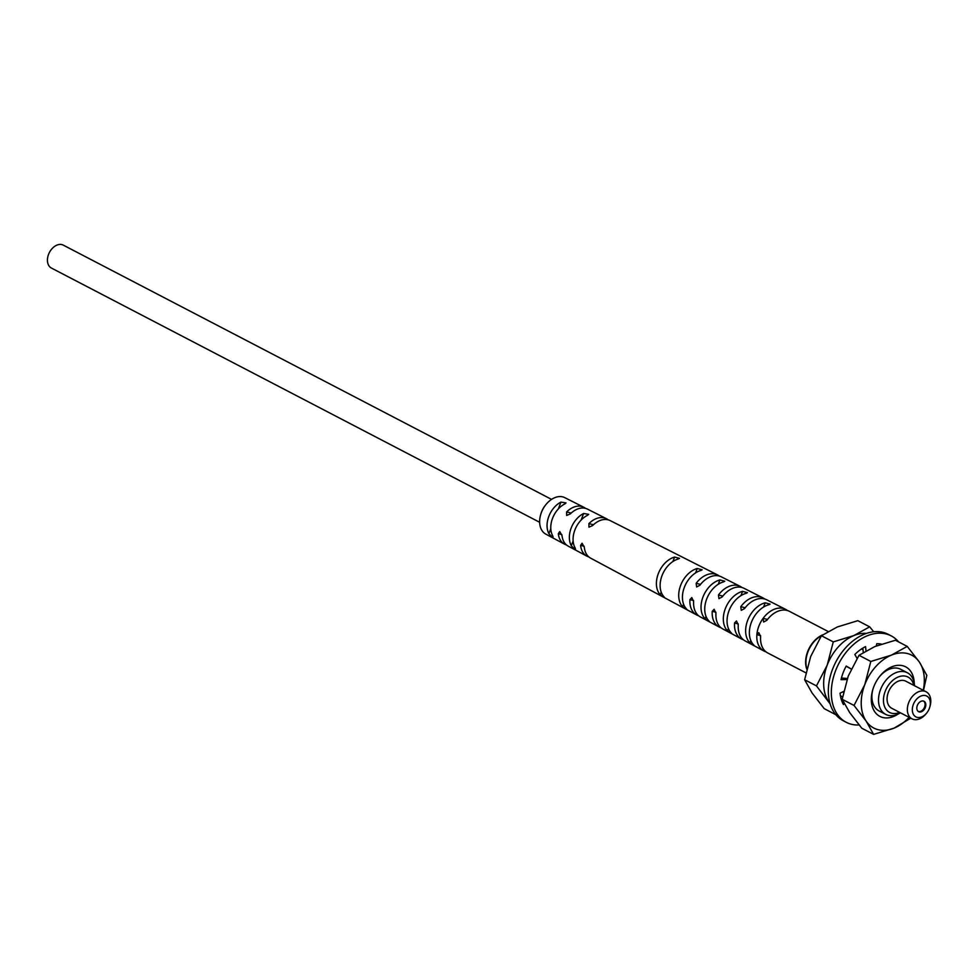 <?xml version="1.0" encoding="UTF-8"?>
<svg xmlns="http://www.w3.org/2000/svg" width="979" height="979" viewBox="0 0 979 979"><rect width="100%" height="100%" fill="white"/><g stroke="black" fill="none" stroke-linecap="round" stroke-linejoin="round"><path stroke-width="1.47" d="M539.637 522.284L51.385 268.038A12.911 8.933 -62.5 0 1 48.95 253.426A12.911 8.933 -62.5 0 1 61.91 244.615A12.911 8.933 -62.5 0 1 63.305 245.142L551.556 499.388M540.8 514.232L541.069 513.363A17.047 11.797 -62.5 0 1 545.07 505.678L545.633 504.956A20.571 14.232 117.5 0 0 540.8 514.232A20.571 14.232 117.5 0 0 545.829 534.142L564.479 544.128A20.816 14.404 -62.5 0 1 558.311 533.702L559.755 531.548L562.032 535.648A20.865 14.44 117.5 0 0 568.212 546.135L586.874 556.133A21.11 14.612 -62.5 0 1 580.608 545.376L582.064 543.235L584.328 547.322A21.159 14.648 117.5 0 0 590.606 558.128L696.669 614.947A22.578 15.627 -62.5 0 1 689.914 599.637L691.798 597.594L693.634 601.583A22.627 15.664 117.5 0 0 700.401 616.954L719.063 626.952A22.872 15.835 -62.5 0 1 712.235 611.324L714.132 609.281L715.955 613.27A22.921 15.872 117.5 0 0 722.796 628.946L741.47 638.957A23.178 16.043 -62.5 0 1 734.556 622.999L736.465 620.967L738.276 624.945A23.227 16.068 117.5 0 0 745.203 640.951L763.865 650.949A23.472 16.251 -62.5 0 1 756.877 634.686L758.798 632.654L760.634 636.644A23.472 16.251 117.5 0 0 767.744 652.969L805.925 672.854M828.099 631.467L789.417 611.337A23.472 16.251 117.5 0 0 786.896 610.382A23.472 16.251 117.5 0 0 766.863 620.307L763.632 622.02L763.106 618.361A23.472 16.251 -62.5 0 1 783.139 608.424A23.472 16.251 -62.5 0 1 785.55 609.317L766.655 599.76A23.227 16.068 117.5 0 0 764.269 598.879A23.227 16.068 117.5 0 0 744.505 608.62L741.274 610.333L740.785 606.674A23.178 16.043 -62.5 0 1 760.487 596.97A23.178 16.043 -62.5 0 1 762.874 597.851L743.979 588.281A22.921 15.872 117.5 0 0 741.617 587.412A22.921 15.872 117.5 0 0 722.184 596.933L718.953 598.646L718.464 594.987A22.872 15.835 -62.5 0 1 737.848 585.503A22.872 15.835 -62.5 0 1 740.197 586.372L721.303 576.815A22.627 15.664 117.5 0 0 718.978 575.958A22.627 15.664 117.5 0 0 699.875 585.258L696.62 586.959L696.155 583.313A22.578 15.627 -62.5 0 1 715.208 574.049A22.578 15.627 -62.5 0 1 717.521 574.906L610.15 520.583A21.159 14.648 117.5 0 0 607.983 519.788A21.159 14.648 117.5 0 0 592.638 525.552L588.966 527.155L588.917 523.606A21.11 14.612 -62.5 0 1 604.214 517.879A21.11 14.612 -62.5 0 1 606.38 518.674L587.486 509.117A20.865 14.44 117.5 0 0 585.332 508.321A20.865 14.44 117.5 0 0 570.341 513.877L566.657 515.468L566.633 511.931A20.816 14.404 -62.5 0 1 581.563 506.412A20.816 14.404 -62.5 0 1 583.704 507.208L564.822 497.662A20.571 14.232 117.5 0 0 562.717 496.879A20.571 14.232 117.5 0 0 545.633 504.956M583.704 507.208A20.816 14.404 -62.5 0 1 585.491 508.358M606.38 518.674A21.11 14.612 -62.5 0 1 608.167 519.825M717.521 574.906A22.578 15.627 -62.5 0 1 719.32 576.044M740.197 586.372A22.872 15.835 -62.5 0 1 741.996 587.51M762.874 597.851A23.178 16.043 -62.5 0 1 764.672 598.977M785.55 609.317A23.472 16.251 -62.5 0 1 787.446 610.529M566.449 544.924A20.816 14.404 -62.5 0 1 564.479 544.128M588.844 556.929A21.11 14.612 -62.5 0 1 586.874 556.133M698.627 615.767A22.578 15.627 -62.5 0 1 696.669 614.947M721.034 627.772A22.872 15.835 -62.5 0 1 719.063 626.952M743.428 639.776A23.178 16.043 -62.5 0 1 741.47 638.957M765.957 651.818A23.472 16.251 -62.5 0 1 763.865 650.949M753.646 644.88C754.503 646.054 753.267 645.381 749.902 642.873A23.325 16.141 -62.5 0 1 747.65 620.392A23.325 16.141 -62.5 0 1 765.199 602.807L770.094 604.116L768.98 604.716A23.374 16.178 117.5 0 0 751.382 622.338A23.374 16.178 117.5 0 0 753.646 644.88L754.246 645.614M731.215 632.838C732.072 634.037 730.836 633.364 727.483 630.843A23.019 15.933 -62.5 0 1 725.317 608.705A23.019 15.933 -62.5 0 1 742.547 591.365L747.442 592.674L746.328 593.274A23.068 15.97 117.5 0 0 729.037 610.651A23.068 15.97 117.5 0 0 731.215 632.838L731.815 633.584M708.796 620.808C709.64 622.02 708.404 621.347 705.051 618.801A22.725 15.725 -62.5 0 1 702.983 597.019A22.725 15.725 -62.5 0 1 719.895 579.935L724.79 581.22L723.677 581.844A22.774 15.762 117.5 0 0 706.703 598.964A22.774 15.762 117.5 0 0 708.796 620.808L709.396 621.555M686.365 608.767C687.234 610.015 685.985 609.342 682.632 606.76A22.431 15.517 -62.5 0 1 680.65 585.332A22.431 15.517 -62.5 0 1 697.244 568.493L702.139 569.778L701.025 570.402A22.48 15.554 117.5 0 0 684.37 587.278A22.48 15.554 117.5 0 0 686.365 608.767L686.964 609.538M663.946 596.737C664.802 597.998 663.554 597.325 660.213 594.73A22.125 15.321 -62.5 0 1 658.316 573.645A22.125 15.321 -62.5 0 1 674.592 557.063L679.499 558.336L678.361 558.972A22.174 15.346 117.5 0 0 662.037 575.591A22.174 15.346 117.5 0 0 663.946 596.737L664.533 597.508M575.04 547.738C575.603 549.757 574.355 549.084 571.308 545.719A20.963 14.514 -62.5 0 1 583.619 513.498L588.685 514.342L587.388 515.395A21.012 14.55 117.5 0 0 575.04 547.738L575.481 548.925M552.633 535.66C553.172 537.728 551.923 537.055 548.901 533.653A20.669 14.306 -62.5 0 1 560.943 502.092L566.021 502.925L564.724 503.989A20.718 14.342 117.5 0 0 552.633 535.66L553.062 536.871M806.769 669.146A23.472 16.251 -62.5 0 1 822.69 634.857M821.809 635.469A23.239 16.08 117.5 0 0 806.855 668.792M806.88 668.73A23.472 16.251 -62.5 0 1 821.405 635.763M900.435 712.81A23.472 16.251 -62.5 0 1 888.222 715.343A23.472 16.251 -62.5 0 1 885.689 714.389A23.472 16.251 -62.5 0 1 881.271 687.821A23.472 16.251 -62.5 0 1 904.841 671.802A23.472 16.251 -62.5 0 1 907.374 672.757A23.472 16.251 -62.5 0 1 914.533 685.741M899.628 712.382A19.947 13.804 -62.5 0 1 891.722 713.25A19.947 13.804 -62.5 0 1 885.187 691.37A19.947 13.804 -62.5 0 1 905.856 676.244A19.947 13.804 -62.5 0 1 913.725 685.324M929.769 707.132L930.05 706.14A15.26 10.561 117.5 0 0 926.122 691.774L905.832 681.213A15.26 10.561 117.5 0 0 904.192 680.589A15.26 10.561 117.5 0 0 888.871 691.003A15.26 10.561 117.5 0 0 891.734 708.282L912.024 718.843A15.26 10.561 117.5 0 0 913.664 719.455A15.26 10.561 117.5 0 0 926.048 713.826L926.697 713.03A11.736 8.126 -62.5 0 1 917.164 717.362A11.736 8.126 -62.5 0 1 913.321 704.501A11.736 8.126 -62.5 0 1 925.485 695.592A11.736 8.126 -62.5 0 1 929.769 707.132A11.736 8.126 -62.5 0 1 926.697 713.03M926.122 691.774A15.26 10.561 117.5 0 0 924.47 691.162A15.26 10.561 117.5 0 0 909.148 701.564A15.26 10.561 117.5 0 0 912.024 718.843M923.405 701.037A5.874 4.063 -62.5 0 1 924.029 701.282A5.874 4.063 -62.5 0 1 925.143 707.915A5.874 4.063 -62.5 0 1 919.244 711.929A5.874 4.063 -62.5 0 1 918.62 711.684A5.874 4.063 -62.5 0 1 917.507 705.039A5.874 4.063 -62.5 0 1 923.405 701.037M918.253 711.464A5.874 4.063 117.5 0 0 918.498 711.537A5.874 4.063 117.5 0 0 924.262 707.805A5.874 4.063 117.5 0 0 923.65 701.111M914.227 683.085A27.926 19.335 117.5 0 0 902.662 665.708A27.926 19.335 117.5 0 0 879.986 676.024A27.926 19.335 117.5 0 0 872.668 690.073A27.926 19.335 117.5 0 0 882.887 717.521A27.926 19.335 117.5 0 0 898.086 714.083M900.778 669.318A23.472 16.251 117.5 0 0 900.766 669.306A23.472 16.251 117.5 0 0 898.232 668.351A23.472 16.251 117.5 0 0 879.57 676.55M872.864 689.424A23.472 16.251 117.5 0 0 879.081 710.95A23.472 16.251 117.5 0 0 879.093 710.95L885.689 714.389M909.136 717.338A41.081 28.428 -62.5 0 1 894.182 728.082A41.081 28.428 -62.5 0 1 878.224 729.71A41.081 28.428 -62.5 0 1 866.17 721.144A41.081 28.428 -62.5 0 1 864.775 684.676A41.081 28.428 -62.5 0 1 891.379 655.147A41.081 28.428 -62.5 0 1 919.379 662.085A41.081 28.428 -62.5 0 1 923.234 690.268M923.491 690.403L926.832 675.339L919.379 662.085L907.227 646.397L891.379 655.147L870.82 661.461L864.775 684.676L854.031 705.455L866.17 721.144L873.623 734.385L894.182 728.082L910.764 718.182M873.623 734.385L861.801 728.229L849.65 712.541L842.197 699.287L848.242 676.073L858.999 655.294L874.847 646.544L895.393 640.242L907.227 646.397M870.82 661.461L858.999 655.294M842.197 699.287L854.031 705.455M898.661 641.943A48.705 33.714 117.5 0 0 891.233 635.897L888.222 634.331A48.705 33.714 117.5 0 0 882.985 632.361A48.705 33.714 117.5 0 0 834.071 665.598A48.705 33.714 117.5 0 0 843.237 720.728L846.235 722.294A48.705 33.714 117.5 0 0 851.485 724.276A48.705 33.714 117.5 0 0 859.085 724.986M842.797 700.609L841.977 701.429M847.349 678.508L841.426 678.031M846.15 666.209L851.228 669.073M862.866 648.098L863.282 652.442M891.233 635.897A48.705 33.714 117.5 0 0 885.983 633.927A48.705 33.714 117.5 0 0 837.069 667.152A48.705 33.714 117.5 0 0 846.235 722.294M876.266 645.969L876.78 643.692A37.557 25.992 -62.5 0 1 881.394 644.109M857.041 658.39L854.838 654.474A37.557 25.992 -62.5 0 1 865.571 646.605L865.987 650.851M846.994 679.548L841.034 679.671A37.557 25.992 -62.5 0 1 846.223 666.075L851.265 669M844.314 703.668L843.445 704.537A37.557 25.992 -62.5 0 1 840.055 693.181L843.714 691.382M863.013 649.652A23.472 16.251 117.5 0 0 861.422 649.016M840.386 695.604A27.926 19.335 117.5 0 0 842.601 696.975M829.972 703.399A41.081 28.428 -62.5 0 1 828.613 701.576A41.081 28.428 -62.5 0 1 827.206 665.12A41.081 28.428 -62.5 0 1 853.81 635.591A41.081 28.428 -62.5 0 1 866.427 633.413M873.745 631.773L869.658 626.841L853.81 635.591L833.264 641.894L827.206 665.12L816.462 685.887L830.119 703.864M835.797 714.694L824.232 708.661L812.08 692.973L804.628 679.732L810.685 656.505L821.43 635.738L837.278 626.988L857.837 620.674L869.658 626.841M833.264 641.894L821.43 635.738M804.628 679.732L816.462 685.887M760.622 635.616L756.877 634.686A23.472 16.251 -62.5 0 1 763.106 618.361L767.524 619.45M566.633 511.931L571.198 513.069M588.917 523.606L593.482 524.744M700.536 584.402L696.155 583.313M722.857 596.076L718.464 594.987M745.166 607.763L740.785 606.674M738.252 623.917L734.556 622.999M715.93 612.242L712.235 611.324M693.609 600.555L689.914 599.637M584.145 546.258L580.608 545.376M561.836 534.583L558.311 533.702M763.596 607.029L765.199 602.807M749.902 642.873L750.795 640.523M740.919 595.648L742.547 591.365M727.483 630.843L728.4 628.432M719.895 579.935L718.243 584.279M705.994 616.329L705.051 618.801M697.244 568.493L695.555 572.911M683.599 604.227L682.632 606.76M674.592 557.063L672.879 561.542M661.204 592.124L660.213 594.73M571.308 545.719L573.131 540.946M581.073 520.143L583.619 513.498M548.901 533.653L550.798 528.684M558.336 508.933L560.943 502.092M843.494 692.41L842.576 691.933M907.374 672.757L900.741 669.306"/></g></svg>
